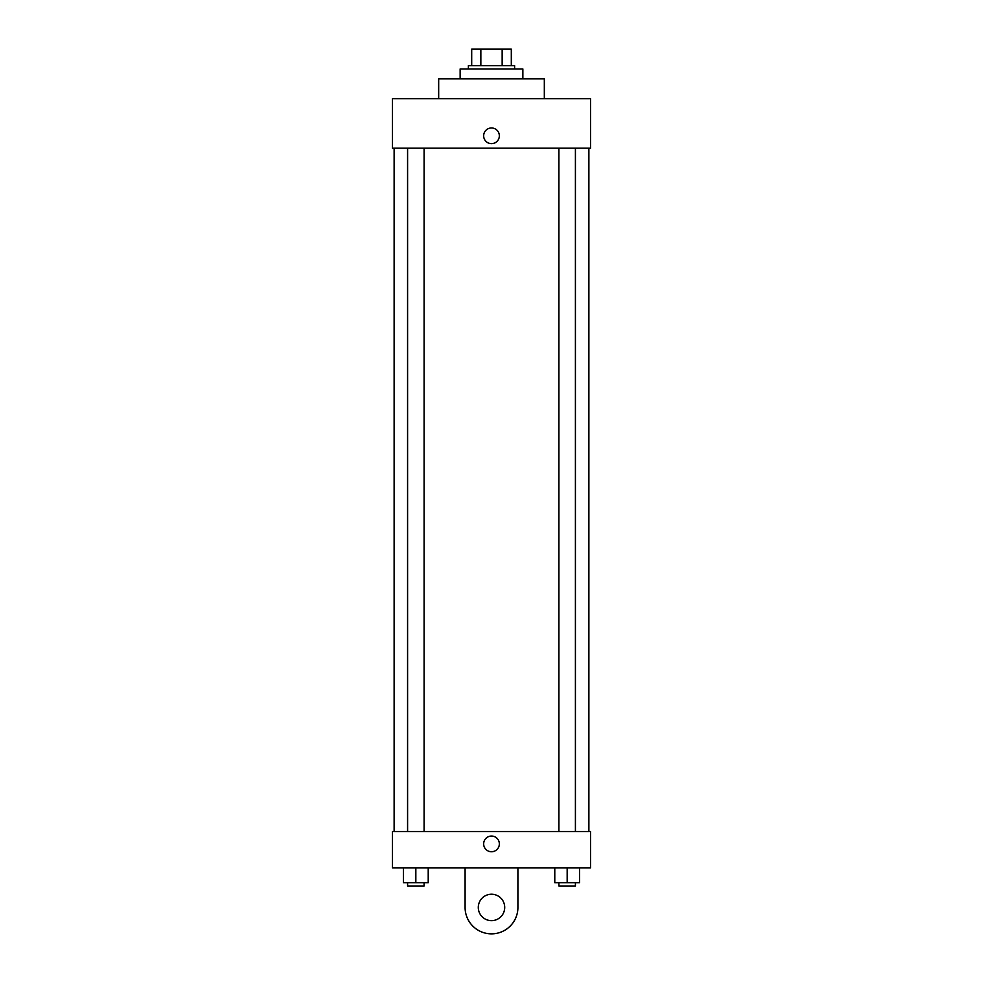 <?xml version="1.0" encoding="UTF-8"?>
<svg xmlns="http://www.w3.org/2000/svg" width="983" height="983" viewBox="0 0 983 983"><rect width="100%" height="100%" fill="white"/><g stroke="black" fill="none" stroke-linecap="round" stroke-linejoin="round"><path stroke-width="1.47" d="M480.847 65.652L480.847 49.15L471.693 49.15L471.693 65.652L471.693 49.15M480.847 49.15L511.307 49.15L511.307 65.652M502.153 65.652L502.153 49.15M468.387 68.957L468.387 65.652L514.613 65.652L514.613 68.957M522.858 78.861L522.858 68.957L460.142 68.957L460.142 78.861M544.324 98.669L544.324 78.861L438.676 78.861L438.676 98.669M392.463 98.669L590.537 98.669L590.537 148.187L392.463 148.187L392.463 98.669M483.661 135.801A7.839 7.839 0 0 1 495.42 129.019A7.839 7.839 0 0 1 495.42 142.596A7.839 7.839 0 0 1 483.661 135.801M394.122 831.52L394.122 148.187M558.909 148.187L558.909 831.52M407.589 831.52L407.589 148.187M392.463 831.52L590.537 831.52L590.537 867.829L392.463 867.829L392.463 831.52L590.537 831.52M554.781 867.829L554.781 882.685L579.54 882.685L579.54 867.829L579.54 882.685M567.166 882.685L567.166 867.829M575.411 882.685L575.411 885.978L558.909 885.978L558.909 882.685M403.46 867.829L403.46 882.685L428.219 882.685L428.219 867.829L428.219 882.685M415.834 882.685L415.834 867.829M424.091 882.685L424.091 885.978L407.589 885.978L407.589 882.685M483.661 843.893A7.839 7.839 0 0 1 495.42 837.098A7.839 7.839 0 0 1 495.42 850.688A7.839 7.839 0 0 1 483.661 843.893M517.906 867.829L517.906 907.444A26.406 26.406 0 0 1 491.5 933.85A26.406 26.406 0 0 1 465.094 907.444L465.094 867.829M491.5 920.641A13.209 13.209 0 0 1 480.06 900.833A13.209 13.209 0 0 1 502.94 900.833A13.209 13.209 0 0 1 491.5 920.641M588.878 831.52L588.878 148.187M575.411 148.187L575.411 831.52M424.091 831.52L424.091 148.187"/></g></svg>

